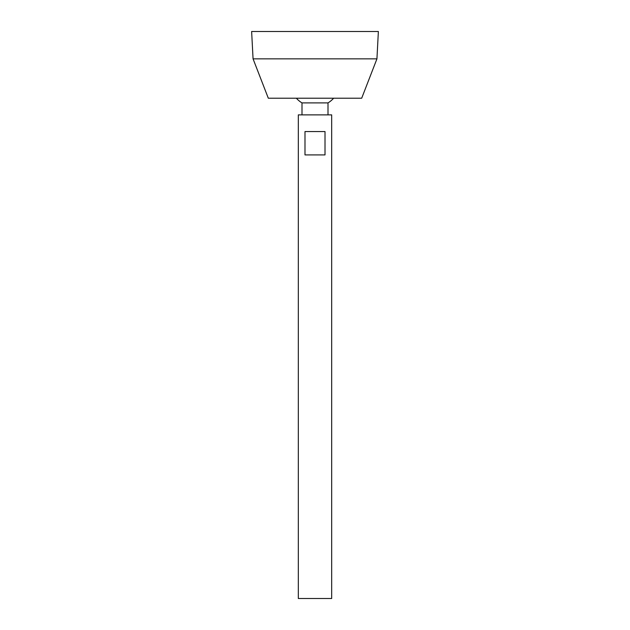 <?xml version="1.0" encoding="UTF-8"?>
<svg xmlns="http://www.w3.org/2000/svg" width="630" height="630" viewBox="0 0 630 630"><rect width="100%" height="100%" fill="white"/><g stroke="black" fill="none" stroke-linecap="round" stroke-linejoin="round"><path stroke-width="0.94" d="M298.321 598.5L331.679 598.5L331.679 114.88L298.321 114.88L298.321 598.5M325.009 131.56L325.009 154.909L304.991 154.909L304.991 131.56L325.009 131.56M301.998 114.88L301.998 102.903L328.002 102.903A25.011 25.011 0 0 0 333.648 98.209M253.063 58.85L268.309 98.209L361.691 98.209L376.937 58.85L378.37 31.5L251.63 31.5L253.063 58.85L376.937 58.85M328.002 114.88L328.002 102.903M296.352 98.209A25.011 25.011 0 0 0 301.998 102.903"/></g></svg>
